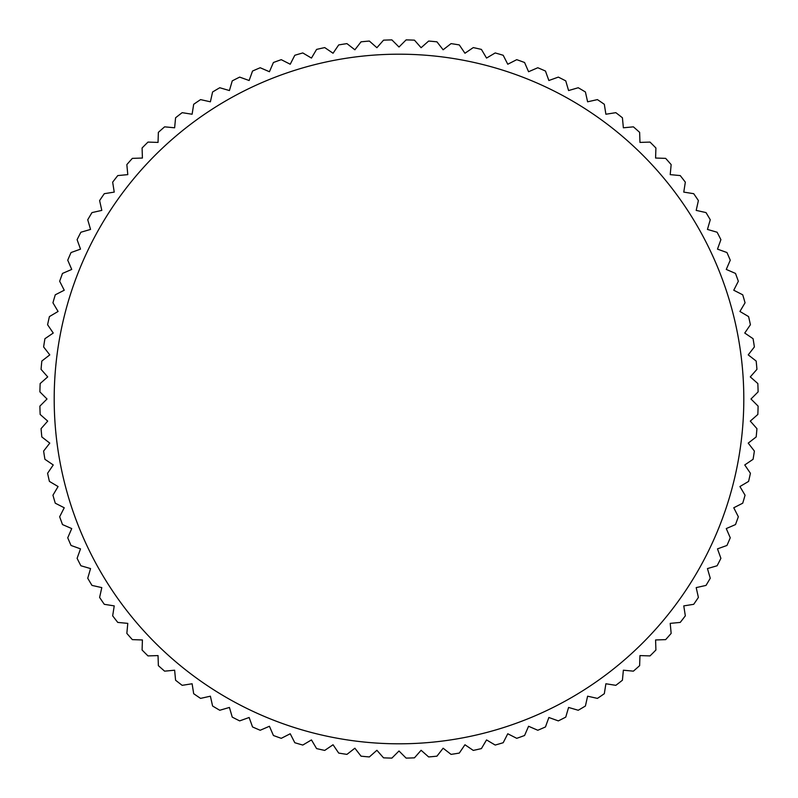 <?xml version="1.0" encoding="UTF-8"?>
<svg xmlns="http://www.w3.org/2000/svg" width="798" height="798" viewBox="0 0 798 798"><rect width="100%" height="100%" fill="white"/><g stroke="black" fill="none" stroke-linecap="round" stroke-linejoin="round"><path stroke-width="1.2" d="M399 47.012L391.888 39.9A359.17 359.17 0 0 0 383.549 40.159L376.895 47.71L369.354 41.057A359.17 359.17 0 0 0 361.045 41.835L354.881 49.785L346.94 43.621A359.17 359.17 0 0 0 338.701 44.927L333.045 53.247L324.726 47.591A359.17 359.17 0 0 0 316.587 49.416L311.459 58.074L302.801 52.947A359.17 359.17 0 0 0 294.801 55.281L290.233 64.239L281.265 59.67A359.17 359.17 0 0 0 273.425 62.503L269.425 71.73L260.198 67.74A359.17 359.17 0 0 0 252.537 71.052L249.136 80.508L239.669 77.107A359.17 359.17 0 0 0 232.238 80.887L229.425 90.553L219.769 87.74A359.17 359.17 0 0 0 212.587 91.989L210.393 101.805L200.577 99.61A359.17 359.17 0 0 0 193.685 104.299L192.109 114.234L182.173 112.668A359.17 359.17 0 0 0 175.58 117.775L174.632 127.79L164.617 126.842A359.17 359.17 0 0 0 158.363 132.358L158.044 142.413L147.989 142.094A359.17 359.17 0 0 0 142.094 147.989L142.413 158.044L132.358 158.363A359.17 359.17 0 0 0 126.842 164.617L127.79 174.632L117.775 175.58A359.17 359.17 0 0 0 112.668 182.173L114.234 192.109L104.299 193.685A359.17 359.17 0 0 0 99.61 200.577L101.805 210.393L91.989 212.587A359.17 359.17 0 0 0 87.74 219.769L90.553 229.425L80.887 232.238A359.17 359.17 0 0 0 77.107 239.669L80.508 249.136L71.052 252.537A359.17 359.17 0 0 0 67.74 260.198L71.73 269.425L62.503 273.425A359.17 359.17 0 0 0 59.67 281.265L64.239 290.233L55.281 294.801A359.17 359.17 0 0 0 52.947 302.801L58.074 311.459L49.416 316.587A359.17 359.17 0 0 0 47.591 324.726L53.247 333.045L44.927 338.701A359.17 359.17 0 0 0 43.621 346.94L49.785 354.881L41.835 361.045A359.17 359.17 0 0 0 41.057 369.354L47.71 376.895L40.159 383.549A359.17 359.17 0 0 0 39.9 391.888L47.012 399L39.9 406.112A359.17 359.17 0 0 0 40.159 414.451L47.71 421.105L41.057 428.646A359.17 359.17 0 0 0 41.835 436.955L49.785 443.119L43.621 451.06A359.17 359.17 0 0 0 44.927 459.299L53.247 464.955L47.591 473.274A359.17 359.17 0 0 0 49.416 481.413L58.074 486.541L52.947 495.199A359.17 359.17 0 0 0 55.281 503.199L64.239 507.767L59.67 516.735A359.17 359.17 0 0 0 62.503 524.575L71.73 528.575L67.74 537.802A359.17 359.17 0 0 0 71.052 545.463L80.508 548.864L77.107 558.331A359.17 359.17 0 0 0 80.887 565.762L90.553 568.575L87.74 578.231A359.17 359.17 0 0 0 91.989 585.413L101.805 587.607L99.61 597.423A359.17 359.17 0 0 0 104.299 604.315L114.234 605.891L112.668 615.827A359.17 359.17 0 0 0 117.775 622.42L127.79 623.368L126.842 633.383A359.17 359.17 0 0 0 132.358 639.637L142.413 639.956L142.094 650.011A359.17 359.17 0 0 0 147.989 655.906L158.044 655.587L158.363 665.642A359.17 359.17 0 0 0 164.617 671.158L174.632 670.21L175.58 680.225A359.17 359.17 0 0 0 182.173 685.332L192.109 683.766L193.685 693.701A359.17 359.17 0 0 0 200.577 698.39L210.393 696.195L212.587 706.011A359.17 359.17 0 0 0 219.769 710.26L229.425 707.447L232.238 717.113A359.17 359.17 0 0 0 239.669 720.893L249.136 717.492L252.537 726.948A359.17 359.17 0 0 0 260.198 730.26L269.425 726.27L273.425 735.497A359.17 359.17 0 0 0 281.265 738.33L290.233 733.761L294.801 742.719A359.17 359.17 0 0 0 302.801 745.053L311.459 739.926L316.587 748.584A359.17 359.17 0 0 0 324.726 750.409L333.045 744.753L338.701 753.073A359.17 359.17 0 0 0 346.94 754.379L354.881 748.215L361.045 756.165A359.17 359.17 0 0 0 369.354 756.943L376.895 750.29L383.549 757.841A359.17 359.17 0 0 0 391.888 758.1L399 750.988L406.112 758.1A359.17 359.17 0 0 0 414.451 757.841L421.105 750.29L428.646 756.943A359.17 359.17 0 0 0 436.955 756.165L443.119 748.215L451.06 754.379A359.17 359.17 0 0 0 459.299 753.073L464.955 744.753L473.274 750.409A359.17 359.17 0 0 0 481.413 748.584L486.541 739.926L495.199 745.053A359.17 359.17 0 0 0 503.199 742.719L507.767 733.761L516.735 738.33A359.17 359.17 0 0 0 524.575 735.497L528.575 726.27L537.802 730.26A359.17 359.17 0 0 0 545.463 726.948L548.864 717.492L558.331 720.893A359.17 359.17 0 0 0 565.762 717.113L568.575 707.447L578.231 710.26A359.17 359.17 0 0 0 585.413 706.011L587.607 696.195L597.423 698.39A359.17 359.17 0 0 0 604.315 693.701L605.891 683.766L615.827 685.332A359.17 359.17 0 0 0 622.42 680.225L623.368 670.21L633.383 671.158A359.17 359.17 0 0 0 639.637 665.642L639.956 655.587L650.011 655.906A359.17 359.17 0 0 0 655.906 650.011L655.587 639.956L665.642 639.637A359.17 359.17 0 0 0 671.158 633.383L670.21 623.368L680.225 622.42A359.17 359.17 0 0 0 685.332 615.827L683.766 605.891L693.701 604.315A359.17 359.17 0 0 0 698.39 597.423L696.195 587.607L706.011 585.413A359.17 359.17 0 0 0 710.26 578.231L707.447 568.575L717.113 565.762A359.17 359.17 0 0 0 720.893 558.331L717.492 548.864L726.948 545.463A359.17 359.17 0 0 0 730.26 537.802L726.27 528.575L735.497 524.575A359.17 359.17 0 0 0 738.33 516.735L733.761 507.767L742.719 503.199A359.17 359.17 0 0 0 745.053 495.199L739.926 486.541L748.584 481.413A359.17 359.17 0 0 0 750.409 473.274L744.753 464.955L753.073 459.299A359.17 359.17 0 0 0 754.379 451.06L748.215 443.119L756.165 436.955A359.17 359.17 0 0 0 756.943 428.646L750.29 421.105L757.841 414.451A359.17 359.17 0 0 0 758.1 406.112L750.988 399L758.1 391.888A359.17 359.17 0 0 0 757.841 383.549L750.29 376.895L756.943 369.354A359.17 359.17 0 0 0 756.165 361.045L748.215 354.881L754.379 346.94A359.17 359.17 0 0 0 753.073 338.701L744.753 333.045L750.409 324.726A359.17 359.17 0 0 0 748.584 316.587L739.926 311.459L745.053 302.801A359.17 359.17 0 0 0 742.719 294.801L733.761 290.233L738.33 281.265A359.17 359.17 0 0 0 735.497 273.425L726.27 269.425L730.26 260.198A359.17 359.17 0 0 0 726.948 252.537L717.492 249.136L720.893 239.669A359.17 359.17 0 0 0 717.113 232.238L707.447 229.425L710.26 219.769A359.17 359.17 0 0 0 706.011 212.587L696.195 210.393L698.39 200.577A359.17 359.17 0 0 0 693.701 193.685L683.766 192.109L685.332 182.173A359.17 359.17 0 0 0 680.225 175.58L670.21 174.632L671.158 164.617A359.17 359.17 0 0 0 665.642 158.363L655.587 158.044L655.906 147.989A359.17 359.17 0 0 0 650.011 142.094L639.956 142.413L639.637 132.358A359.17 359.17 0 0 0 633.383 126.842L623.368 127.79L622.42 117.775A359.17 359.17 0 0 0 615.827 112.668L605.891 114.234L604.315 104.299A359.17 359.17 0 0 0 597.423 99.61L587.607 101.805L585.413 91.989A359.17 359.17 0 0 0 578.231 87.74L568.575 90.553L565.762 80.887A359.17 359.17 0 0 0 558.331 77.107L548.864 80.508L545.463 71.052A359.17 359.17 0 0 0 537.802 67.74L528.575 71.73L524.575 62.503A359.17 359.17 0 0 0 516.735 59.67L507.767 64.239L503.199 55.281A359.17 359.17 0 0 0 495.199 52.947L486.541 58.074L481.413 49.416A359.17 359.17 0 0 0 473.274 47.591L464.955 53.247L459.299 44.927A359.17 359.17 0 0 0 451.06 43.621L443.119 49.785L436.955 41.835A359.17 359.17 0 0 0 428.646 41.057L421.105 47.71L414.451 40.159A359.17 359.17 0 0 0 406.112 39.9L399 47.012M399 54.194A344.806 344.806 0 0 0 54.194 399A344.806 344.806 0 0 0 399 743.806A344.806 344.806 0 0 0 743.806 399A344.806 344.806 0 0 0 399 54.194"/></g></svg>
